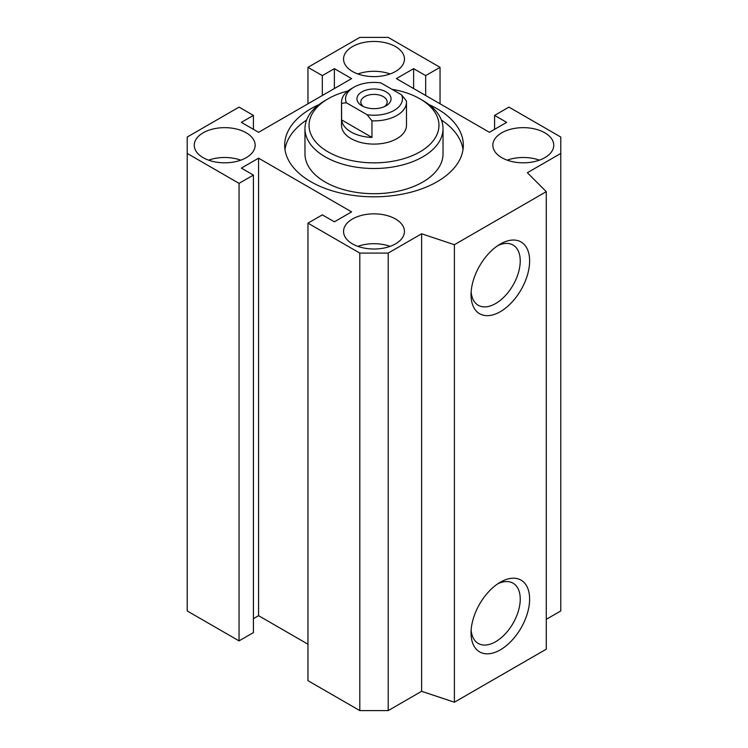 <?xml version="1.0" encoding="UTF-8"?>
<svg xmlns="http://www.w3.org/2000/svg" width="748" height="748" viewBox="0 0 748 748"><rect width="100%" height="100%" fill="white"/><g stroke="black" fill="none" stroke-linecap="round" stroke-linejoin="round"><path stroke-width="1.12" d="M546.274 619.335L560.785 610.957L560.785 153.434L527.359 172.732L546.274 191.656L454.391 244.699L421.629 233.778L388.203 253.076L359.797 253.076L307.961 223.147L322.323 214.863L334.375 221.819L351.607 211.88L258.574 158.165L241.352 168.113L253.413 175.079L239.051 183.363L187.215 153.434L187.215 137.043L239.051 107.114L253.413 115.398L241.352 122.363L258.574 132.312L351.607 78.596L334.375 68.657L322.323 75.613L307.961 67.329L359.797 37.4L388.203 37.4L440.039 67.329L425.677 75.613L413.625 68.657L396.393 78.596L489.426 132.312L506.648 122.363L494.587 115.398L508.949 107.114L560.785 137.043L560.785 153.434M307.961 223.147L307.961 680.671L359.797 710.6L388.203 710.6L421.629 691.302L454.391 702.222L546.274 649.18L546.274 191.656M253.413 618.68L258.574 615.688L307.961 644.206M187.215 153.434L187.215 610.957L239.051 640.886L253.413 632.602L253.413 175.079M284.979 149.544A89.33 51.575 180 0 1 306.624 119.998M441.376 119.998A89.33 51.575 180 0 1 463.021 149.544M429.062 104.627A89.33 51.575 180 0 1 463.33 145.234A89.33 51.575 180 0 1 408.184 192.891A89.33 51.575 180 0 1 310.831 181.708A89.33 51.575 180 0 1 284.67 145.234A89.33 51.575 180 0 1 318.938 104.627M328.063 98.82L325.193 100.484A69.031 39.85 0 0 0 304.969 128.665L304.969 153.854A69.031 39.85 0 0 0 325.193 182.035A69.031 39.85 0 0 0 400.414 190.675A69.031 39.85 0 0 0 443.031 153.854L443.031 128.665A69.031 39.85 0 0 0 422.807 100.484L419.937 98.82A64.964 37.512 180 0 1 419.937 151.872A64.964 37.512 180 0 1 328.063 151.872A64.964 37.512 180 0 1 328.063 98.82A64.964 37.512 180 0 1 347.857 91.013M471.044 632.93A41.42 23.908 -60 0 1 500.328 582.206A41.42 23.908 -60 0 1 529.621 599.111A41.42 23.908 -60 0 1 500.337 649.844A41.42 23.908 -60 0 1 471.044 632.93M471.147 630.04A34.782 20.084 120 0 0 478.253 643.439A34.782 20.084 120 0 0 513.035 623.355A34.782 20.084 120 0 0 513.035 583.188A34.782 20.084 120 0 0 497.888 583.739M471.044 294.759A41.42 23.908 -60 0 1 500.328 244.035A41.42 23.908 -60 0 1 529.621 260.94A41.42 23.908 -60 0 1 500.337 311.673A41.42 23.908 -60 0 1 471.044 294.759M471.147 291.879A34.782 20.084 120 0 0 478.253 305.268A34.782 20.084 120 0 0 513.035 285.184A34.782 20.084 120 0 0 513.035 245.026A34.782 20.084 120 0 0 497.888 245.568M391.961 89.302A64.964 37.512 180 0 1 419.937 98.82M304.969 128.665A69.031 39.85 0 0 0 325.193 156.837A69.031 39.85 0 0 0 400.414 165.476A69.031 39.85 0 0 0 443.031 128.665M371.962 120.858A32.482 18.756 0 0 0 406.482 102.139L406.482 125.346A32.482 18.756 180 0 1 396.973 138.604A32.482 18.756 180 0 1 351.027 138.604A32.482 18.756 180 0 1 341.518 125.346L341.518 102.139A32.482 18.756 0 0 0 341.584 103.308L346.418 102.794L367.128 114.743L371.962 120.858L371.962 137.436A32.482 18.756 180 0 1 341.584 119.886L371.962 137.436M352.467 243.867A30.453 17.578 180 0 1 343.547 231.441A30.453 17.578 180 0 1 374 213.853A30.453 17.578 180 0 1 404.453 231.441A30.453 17.578 180 0 1 385.65 247.681A30.453 17.578 180 0 1 352.467 243.867M544.834 157.669A30.453 17.578 180 0 1 511.651 161.484A30.453 17.578 180 0 1 492.848 145.234A30.453 17.578 180 0 1 523.301 127.656A30.453 17.578 180 0 1 553.754 145.234A30.453 17.578 180 0 1 544.834 157.669M395.533 46.61A30.453 17.578 180 0 1 404.453 59.036A30.453 17.578 180 0 1 374 76.623A30.453 17.578 180 0 1 343.547 59.036A30.453 17.578 180 0 1 362.35 42.795A30.453 17.578 180 0 1 395.533 46.61M203.166 132.807A30.453 17.578 180 0 1 236.349 128.993A30.453 17.578 180 0 1 255.152 145.234A30.453 17.578 180 0 1 224.699 162.821A30.453 17.578 180 0 1 194.246 145.234A30.453 17.578 180 0 1 203.166 132.807M240.809 160.156A30.453 17.578 0 0 0 208.58 160.156M390.11 73.959A30.453 17.578 0 0 0 357.89 73.959M539.42 160.156A30.453 17.578 0 0 0 507.191 160.156M390.11 246.354A30.453 17.578 0 0 0 357.89 246.354M454.391 702.222L454.391 244.699M421.629 691.302L421.629 233.778M388.203 710.6L388.203 253.076M359.797 710.6L359.797 253.076M258.574 615.688L258.574 158.165M239.051 640.886L239.051 183.363M253.413 129.32L253.413 115.398M334.375 88.545L334.375 68.657M322.323 95.51L322.323 75.613M307.961 103.794L307.961 67.329M440.039 103.794L440.039 67.329M425.677 95.51L425.677 75.613M413.625 88.545L413.625 68.657M494.587 129.32L494.587 115.398M341.584 119.886L341.584 103.308M406.482 102.139A32.482 18.756 0 0 0 406.416 100.961L401.583 94.856L380.872 82.897A28.424 16.409 180 0 0 353.898 87.217L351.027 88.881A32.482 18.756 0 0 0 341.518 102.139M346.418 102.794A28.424 16.409 180 0 1 353.898 87.217M401.583 94.856A28.424 16.409 180 0 1 367.128 114.743M361.939 91.864A17.054 9.846 180 0 1 386.062 91.864A17.054 9.846 180 0 1 386.062 105.786A17.054 9.846 180 0 1 361.939 105.786A17.054 9.846 180 0 1 361.939 91.864M384.509 106.581A13.165 7.602 0 0 0 387.165 101.999A13.165 7.602 0 0 0 379.04 94.977A13.165 7.602 0 0 0 364.687 96.623A13.165 7.602 0 0 0 360.835 101.999A13.165 7.602 0 0 0 363.491 106.581"/></g></svg>
